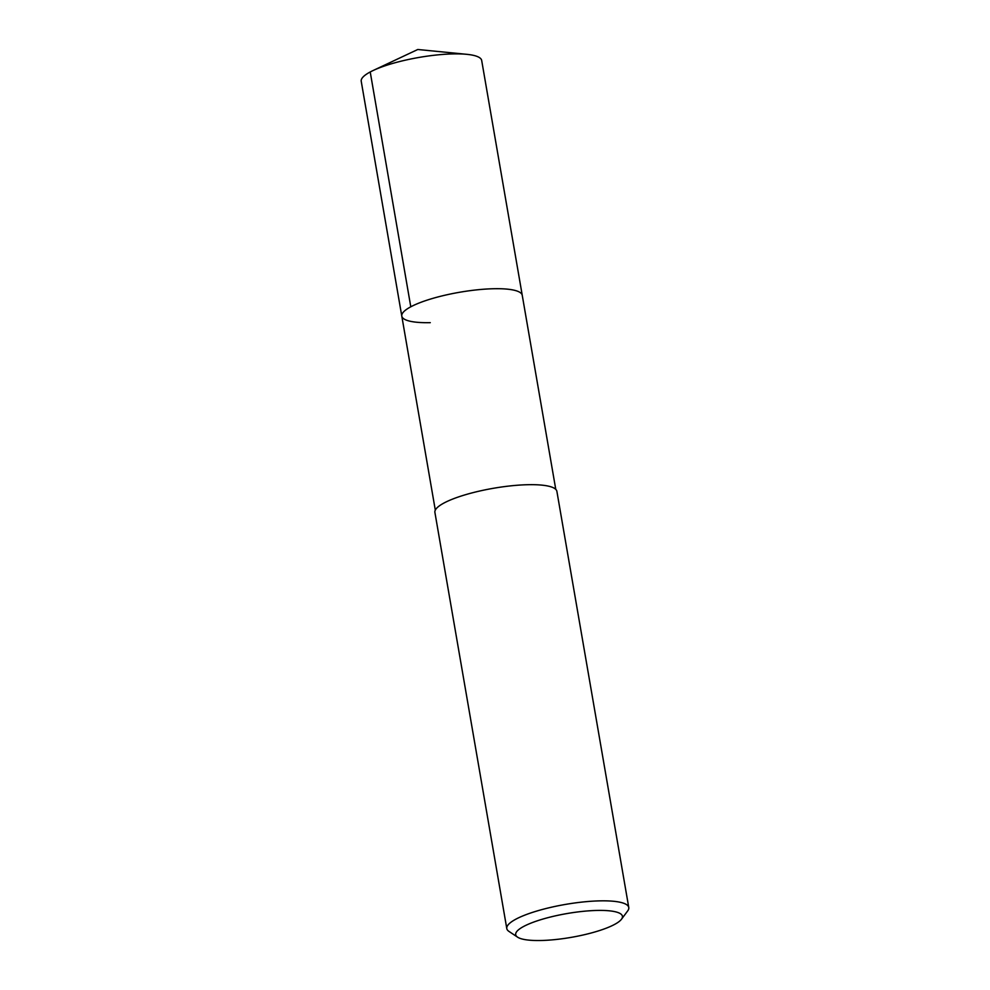 <?xml version="1.0" encoding="UTF-8"?>
<svg xmlns="http://www.w3.org/2000/svg" width="990" height="990" viewBox="0 0 990 990"><rect width="100%" height="100%" fill="white"/><g stroke="black" fill="none" stroke-linecap="round" stroke-linejoin="round"><path stroke-width="1.49" d="M555.761 489.332L481.685 60.464A61.12 13.65 170.2 0 0 466.797 54.326A61.12 13.65 170.2 0 0 453.21 53.906A61.12 13.65 170.2 0 0 373.18 70.488A61.12 13.65 170.2 0 0 361.226 81.267L401.792 316.095A61.12 13.65 -9.8 0 1 431.69 298.708A61.12 13.65 -9.8 0 1 493.763 288.733A61.12 13.65 -9.8 0 1 522.237 295.292A61.12 13.65 170.2 0 0 493.763 288.733A61.12 13.65 170.2 0 0 431.69 298.708A61.12 13.65 170.2 0 0 401.792 316.095A61.12 13.65 -9.8 0 0 430.266 322.666M628.774 907.508L556.887 491.349A61.887 13.823 170.2 0 0 528.054 484.704A61.887 13.823 170.2 0 0 465.189 494.802A61.887 13.823 170.2 0 0 434.907 512.424L506.793 928.571A61.887 13.823 -9.8 0 1 537.075 910.961A61.887 13.823 -9.8 0 1 599.94 900.863A61.887 13.823 -9.8 0 1 628.774 907.508A61.887 13.823 -9.8 0 1 627.697 910.899L621.485 919.227A54.153 12.09 -9.8 0 1 540.936 940.5A54.153 12.09 -9.8 0 1 517.597 937.171A54.153 12.09 -9.8 0 1 537.05 920.898A54.153 12.09 -9.8 0 1 597.205 910.441A54.153 12.09 -9.8 0 1 621.485 919.227M517.597 937.171L508.959 931.404A61.887 13.823 -9.8 0 1 506.793 928.571M370.223 71.973L410.788 306.801M466.797 54.326L417.768 49.5L373.18 70.488M435.303 510.135L401.792 316.095"/></g></svg>
